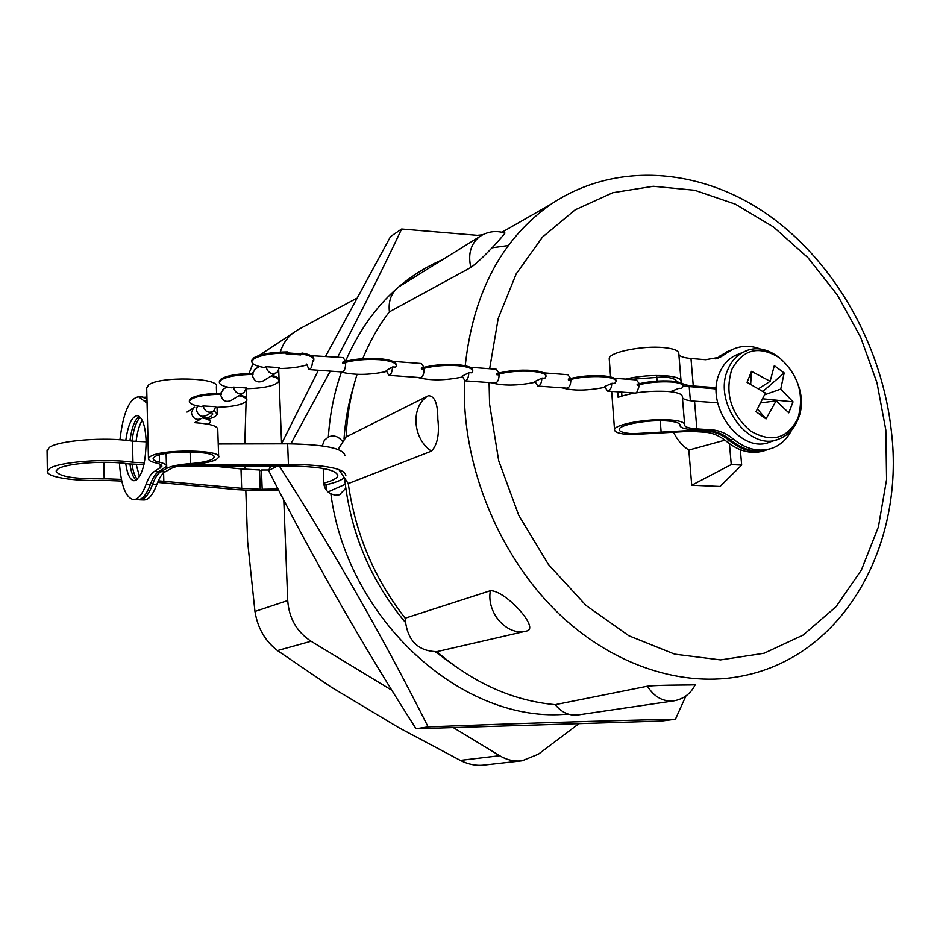 <?xml version="1.0" encoding="UTF-8"?>
<svg xmlns="http://www.w3.org/2000/svg" width="940" height="940" viewBox="0 0 940 940"><rect width="100%" height="100%" fill="white"/><g stroke="black" fill="none" stroke-linecap="round" stroke-linejoin="round"><path stroke-width="1.41" d="M270.697 466.087L268.558 470.505C313.384 559.183 362.546 645.263 416.056 728.747L661.478 721.05L675.449 719.206C604.996 720.721 522.546 723.271 428.099 726.855C384.343 639.658 334.91 552.967 279.815 466.792M567.983 714.036C464.254 724.681 347.495 621.293 330.856 493.805C326.544 491.538 324.183 487.989 323.783 483.148L323.207 468.484M685.942 695.917L675.449 719.206M322.267 445.889L324.347 440.343L328.354 436.971C329.858 414.152 334.194 392.556 341.373 372.181M311.116 355.673L343.194 357.576L345.485 361.36C366.847 312.291 399.265 278.358 442.764 259.558M328.354 436.971C333.594 434.868 338.224 436.242 342.231 441.083M345.779 488.295L339.469 494.769L335.157 495.227L330.856 493.805M326.156 484.723L326.392 490.222M268.558 470.505L277.523 466.04M416.056 728.747L428.099 726.855M325.651 356.248L390.535 236.575L401.65 229.019L481.092 235.658M318.39 370.254L281.507 443.821M290.871 443.821L330.281 371.112M337.636 357.153C361.406 311.728 382.745 269.016 401.65 229.019M456.346 667.095L435.314 651.808M405.199 622.174C371.006 581.12 350.879 533.744 344.804 480.046M344.017 438.945C345.215 420.85 348.352 403.542 353.428 386.998M324.805 487.555L324.418 482.972M460.341 760.389L499.645 755.701C506.836 759.966 514.333 761.67 522.123 760.789L483.56 765.113C475.993 765.936 468.249 764.361 460.341 760.389L399.054 727.807L331.103 687.058L277.464 650.562C265.174 641.15 257.666 628.12 254.952 611.458L247.62 541.64L245.81 490.281M245.07 469.283L244.964 466.228M578.37 724.082L538.456 754.139L522.123 760.789M499.645 755.701L453.703 727.818M391.91 690.312L311.081 641.256L277.464 650.562M254.952 611.458L287.722 600.554L283.798 500.127M281.589 443.668L278.71 370.348M244.8 443.915L246.092 401.615M246.28 397.843L246.738 388.714M259.146 355.438L298.18 329.623L356.366 298.45M287.722 600.554C289.015 618.32 296.805 631.891 311.081 641.256M482.502 234.859L477.497 235.305M293.221 332.842C287.041 337.695 282.728 344.111 280.296 352.077M248.959 373.486L252.942 363.745M508.34 245.54L491.773 247.831M470.858 267.465C467.826 254.27 470.67 244.047 479.377 236.798C487.296 231.487 495.827 230.241 504.968 233.061C504.451 234.389 483.489 258.441 470.858 267.465L389.419 311.833C378.679 325.781 369.796 341.396 362.734 358.68M357.071 374.332C350.761 394.13 347.095 414.998 346.108 436.936L428.405 395.705C434.727 395.881 437.864 403.695 437.829 419.123C439.579 434.163 437.453 444.832 431.46 451.13L348.258 483.571C355.402 533.732 374.367 578.605 405.14 618.203L490.375 590.708C504.757 590.132 538.326 626.393 527.692 630.728L527.187 630.869C507.906 636.991 486.156 613.444 490.375 590.708M673.228 431.613C676.941 439.556 682.146 445.713 688.82 450.06L691.723 485.228L720.075 486.462L741.684 465.1L740.332 449.731M724.963 440.155L688.82 450.06M525.613 631.234L436.83 651.655C473.478 683.098 512.946 700.77 555.211 704.671L647.39 686.212C663.1 684.602 694.237 685.331 695.271 684.661C690.818 693.567 683.756 698.949 674.098 700.817C663.311 702.004 654.405 697.139 647.39 686.212M389.419 311.833C388.185 301.153 391.228 292.892 398.548 287.029L401.474 285.208M673.463 700.911L578.276 714.905C569.381 716.022 561.685 712.602 555.211 704.671M436.83 651.655C417.478 651.15 406.914 639.999 405.14 618.203M348.258 483.571L338.764 469.471M338.071 449.473L346.108 436.936M729.452 443.715L731.261 464.572L691.723 485.228M731.261 464.572L741.684 465.1M715.587 358.88L732.096 349.668M719.276 356.354L728.712 351.02M621.916 395.952L621.622 392.109M629.694 379.419L663.288 376.905C671.912 377.669 676.283 379.243 676.4 381.64L676.33 381.053M765.701 450.307L765.607 450.331C752.564 454.772 739.568 451.823 726.644 441.506C719.852 435.866 712.567 432.764 704.765 432.2L707.456 431.248L692.827 430.344L632.726 433.728C623.831 433.117 619.319 431.707 619.19 429.474C618.626 424.856 648.095 419.463 666.812 420.897C675.472 421.543 679.855 422.941 679.949 425.091L679.914 425.315C680.078 427.7 684.825 429.216 694.167 429.862L708.807 430.767L711.521 429.803C719.335 430.367 726.644 433.493 733.459 439.168L730.721 440.108C723.918 434.445 716.621 431.331 708.807 430.767M704.765 432.2L690.16 431.307L630.176 434.68C619.895 433.986 614.689 432.353 614.537 429.78C613.867 424.445 647.907 418.218 669.515 419.886C679.491 420.627 684.532 422.236 684.637 424.716L684.602 424.974C684.731 427.03 688.82 428.335 696.857 428.899L711.521 429.803M684.602 424.234L682.334 396.645C682.205 393.989 677.176 392.238 667.224 391.404C648.107 390.605 631.739 392.579 618.109 397.303L617.698 391.815M625.464 379.09C638.812 376.059 652.313 374.966 665.966 375.788C675.907 376.681 680.936 378.503 681.065 381.252L681.03 381.534C681.183 383.814 685.26 385.282 693.274 385.964L716.386 387.715M609.273 359.245L609.226 358.622C608.486 352.347 642.208 345.391 663.699 347.577C673.604 348.564 678.633 350.514 678.786 353.44L681.018 380.712M683.286 386.046L716.327 388.96M717.678 358.234L732.754 349.351M769.872 448.944L769.766 448.979C756.7 453.421 743.693 450.46 730.721 440.108M717.678 402.802L694.543 401.169C687.434 400.616 683.392 399.418 682.405 397.573M723.307 354.697L732.436 349.504C741.695 345.262 751.483 345.286 761.8 349.574M791.727 429.921C787.32 438.745 780.928 444.796 772.551 448.075C759.473 452.516 746.442 449.555 733.459 439.168M725.997 353.581L720.475 357.082L705.564 359.714L690.982 358.481C683.909 357.835 679.867 356.495 678.868 354.462M707.456 431.248C715.258 431.812 722.566 434.914 729.358 440.566L726.644 441.506M767.745 449.661C754.843 453.762 742.048 450.742 729.358 440.566M721.955 355.25L716.985 358.469M750.449 430.955C771.658 443.21 787.497 438.91 797.99 418.053C804.546 394.636 798.389 374.555 779.507 357.823C758.792 345.145 742.87 349.069 731.731 369.62C724.681 393.461 730.92 413.906 750.449 430.955M738.252 354.227L735.35 355.402C728.336 358.822 723.107 364.591 719.664 372.71C704.119 405.645 741.084 455.395 770.506 441.788L776.64 439.767M764.69 394.753L780.752 389.101L793.043 401.85L788.778 412.813L776.123 400.863L766.041 418.911L761.118 415.386L756.03 411.649L765.454 393.061L747.065 382.333L751.495 371.347L770.13 381.288L774.325 365.66L784.172 372.945L762.939 391.416M780.752 389.101L784.172 372.945M776.123 400.863L760.766 402.884M766.041 418.911L757.476 409.065M770.13 381.288L758.568 388.702M793.043 401.85L762.786 398.795M751.495 371.347L750.672 384.213M143.985 464.56L128.545 463.902C106.608 460.224 65.201 463.267 57.822 469.06L56.13 470.999C58.621 476.662 74.636 479.236 104.175 478.719L121.401 479.388M144.361 462.786L132.963 462.292C106.244 458.144 57.892 461.881 49.338 468.719L47.364 470.999C45.155 476.933 73.672 481.468 103.224 480.328L121.754 481.045M146.17 441.812L132.481 441.142C105.809 436.689 57.563 440.472 49.033 447.64L47.082 451.165M157.626 482.408L237.08 489.646L257.243 490.692L260.239 489.258L241.662 488.306L240.993 468.919L259.534 469.977L260.239 489.258M158.308 480.81L241.662 488.306M323.783 483.148C332.443 480.834 337.107 478.354 337.765 475.734C336.579 469.624 319.671 466.381 287.041 465.993L178.882 466.064M278.757 490.398L259.146 490.715L262.166 489.27L278.04 489M324.041 485.193C333.477 483.172 339.963 480.904 343.5 478.389M345.849 475.37C344.545 468.461 325.404 464.783 288.439 464.337L188.505 464.701M344.945 455.63C343.629 448.345 324.523 444.409 287.628 443.809L218.233 443.974M259.569 470.952L261.461 470.012L268.805 470M216.235 466.393L240.993 468.919M132.963 462.292L132.481 441.142M259.146 490.715L259.123 489.799M262.166 489.27L261.461 470.012M104.175 478.719L103.846 462.28M163.819 481.022L163.607 472.973M129.92 440.778C131.694 427.677 134.808 419.546 139.273 416.397M125.737 463.514C127.276 474.254 130.037 479.999 134.02 480.751C141.588 478.108 145.641 465.018 146.158 441.495C145.394 425.714 142.445 417.102 137.322 415.621C131.929 416.349 128.099 424.575 125.807 440.296M132 464.043C133.034 471.457 134.808 476.568 137.322 479.377M136.136 464.231L139.519 476.627M146.969 399.218L142.398 397.021M147.075 403.166L138.579 396.786C129.403 398.337 123.187 412.672 119.921 439.779M211.653 412.319L212.628 414.317L210.701 416.408L206.636 418.136M119.404 462.868C121.002 485.393 125.654 497.636 133.363 499.622C138.051 499.692 142.316 494.534 146.17 484.147C148.543 477.555 151.293 473.314 154.407 471.434L158.696 471.61L166.451 466.369C166.768 464.795 164.453 463.42 159.518 462.257C154.994 461.199 152.879 459.919 153.161 458.426L154.806 456.711C164.441 450.002 217.481 450.707 214.003 457.404L212.064 459.308C207.963 461.364 200.761 462.809 190.456 463.608C178.929 464.524 171.033 466.099 166.756 468.332L160.846 471.704L165.135 471.88C161.986 473.748 159.201 477.978 156.792 484.547L152.55 484.394C154.947 477.802 157.709 473.572 160.846 471.704M154.407 471.434L161.845 466.463C162.126 465.089 160.117 463.902 155.829 462.903C150.588 461.681 148.132 460.201 148.45 458.473L150.329 456.511C161.375 448.744 222.709 449.567 218.667 457.287L216.4 459.495C211.641 461.881 203.334 463.526 191.478 464.454C181.573 465.23 174.77 466.593 171.068 468.508L165.135 471.88M146.699 388.208L148.532 385.001C159.459 375.977 220.336 377.61 216.376 386.669L216.588 393.355M218.644 456.546L217.763 429.474C217.669 426.02 210.09 423.764 195.003 422.706M214.05 410.698L217.269 414.223L215.013 416.655L208.809 419.087M146.934 397.785L143.632 397.185M138.756 499.704L139.661 499.833C144.384 499.904 148.685 494.757 152.55 484.394M140.272 417.289C136.276 421.249 133.515 429.18 131.964 441.072M142.198 420.227C139.285 425.045 137.24 432.071 136.089 441.318M139.942 499.845L143.844 499.974C148.59 500.045 152.915 494.898 156.792 484.547M136.241 480.176C133.233 477.861 131.13 472.456 129.931 463.961M158.696 471.61C155.57 473.49 152.821 477.72 150.424 484.312L146.17 484.147M133.644 499.634L137.569 499.763C142.281 499.833 146.57 494.675 150.424 484.312M604.561 386.446L607.569 391.087C610.166 390.699 611.564 388.138 611.764 383.379M636.603 392.791L639.529 385.318M683.251 385.823L683.216 385.341C683.11 383.179 679.138 381.757 671.301 381.076C659.422 380.418 648.036 381.464 637.144 384.225L637.214 385.142C648.118 382.392 659.504 381.335 671.371 381.993C679.209 382.674 683.18 384.096 683.286 386.246L681.547 388.443L679.033 388.267L671.031 391.451L673.545 391.639L672.934 390.688M630.011 392.709L632.279 393.496M672.335 391.945L673.545 391.639M637.214 385.142L639.529 385.447M639.317 383.661L636.415 379.924L614.231 378.233M534.931 381.335L537.798 386.07C540.288 385.659 541.64 383.027 541.851 378.162M537.798 386.07L566.714 388.149C569.264 387.75 570.639 385.142 570.839 380.324L570.827 380.195M616.053 380.959L616.017 380.524C615.935 378.162 611.599 376.599 603.045 375.836C590.684 375.154 579.122 376.223 568.324 379.067L568.394 380.007C579.181 377.163 590.755 376.094 603.116 376.787C611.67 377.539 616.005 379.09 616.088 381.452L614.654 383.461L612.022 383.262L604.573 386.575M562.214 387.821C572.977 390.958 587.148 390.793 604.702 387.327M568.394 380.007L570.839 380.324M570.627 378.456L567.854 374.696L543.708 372.863M462.21 375.988L464.924 380.818C467.309 380.383 468.602 377.692 468.813 372.722M464.924 380.818L495.145 382.991C497.577 382.568 498.893 379.901 499.105 374.978L499.093 374.837M545.94 375.894L545.917 375.518C545.846 372.933 541.123 371.218 531.758 370.372C518.892 369.643 507.13 370.76 496.461 373.685L496.531 374.649C507.189 371.723 518.951 370.619 531.817 371.335C541.193 372.17 545.917 373.885 545.987 376.47L544.847 378.256L542.098 378.045L534.942 381.464M491.467 382.733C503.029 385.964 517.564 385.823 535.072 382.274M496.531 374.649L499.105 374.978M498.893 373.015L496.273 369.244L470 367.246M386.187 370.407L388.737 375.33C390.993 374.872 392.227 372.111 392.45 367.023M388.737 375.33L420.345 377.598C422.647 377.163 423.905 374.426 424.128 369.385L424.116 369.244M472.738 370.619L472.726 370.325C472.667 367.481 467.509 365.589 457.24 364.661C443.821 363.897 431.86 365.037 421.355 368.069L421.402 369.044C431.918 366.024 443.88 364.885 457.287 365.637C467.568 366.565 472.726 368.457 472.773 371.288L471.915 372.816L469.048 372.604L462.221 376.129M417.583 377.41C429.991 380.759 444.914 380.618 462.351 377.011M421.402 369.044L424.128 369.385M423.928 367.317L421.461 363.545L392.897 361.371M306.616 364.074L309.013 369.585C311.222 369.009 312.386 366.001 312.491 360.561M309.013 369.585L342.089 371.97C344.263 371.5 345.45 368.691 345.673 363.545L345.673 363.404M396.234 365.131L396.222 364.908C396.198 361.794 390.535 359.714 379.255 358.68C365.249 357.882 353.088 359.045 342.759 362.182L342.806 363.181C353.135 360.055 365.296 358.892 379.302 359.679C390.594 360.713 396.245 362.793 396.269 365.907L395.67 367.129L392.673 366.906L386.199 370.548M340.339 371.84C353.64 375.307 368.974 375.189 386.328 371.523M342.806 363.181L345.673 363.545M275.843 373.192L263.2 380.9C257.689 383.32 254.035 381.335 252.226 374.931M279.333 367.998L277.041 372.475C271.637 374.919 267.935 372.992 265.938 366.694L264.152 367.481C255.715 366.071 251.614 364.015 251.826 361.289L251.826 361.219M251.791 360.279L254.035 357.694C260.744 354.016 271.86 352.089 287.358 351.913L287.405 352.947L286.03 353.804L300.671 354.921L302.057 354.063L302.022 353.041C310.106 354.474 314.031 356.507 313.796 359.103L313.796 359.233M287.405 352.947C271.895 353.123 260.791 355.05 254.07 358.716L251.826 361.289M279.274 368.504C290.225 368.398 299.355 367.199 306.675 364.92M312.491 362.076L313.831 360.126C314.078 357.517 310.153 355.496 302.057 354.063M279.345 367.657L265.938 366.694M287.393 352.888L300.624 353.898L302.022 353.041M300.671 354.921L300.624 353.898M252.296 373.427L255.621 368.844M242.873 393.296L231.252 400.37C225.894 402.731 222.357 400.839 220.63 394.683M246.268 388.267L244.024 392.591C238.772 394.976 235.2 393.143 233.296 387.092L231.616 387.809C223.238 386.516 219.149 384.601 219.349 382.051L219.337 381.91M219.314 381.064L221.276 378.82C227.504 375.424 238.09 373.627 253.013 373.427L252.261 375.248M253.048 374.426C238.126 374.625 227.539 376.411 221.311 379.795L219.349 382.051M278.969 380.265L278.957 380.089C279.227 378.279 276.971 376.717 272.189 375.424M246.209 388.725C265.068 388.173 275.996 385.612 279.004 381.064C279.274 379.09 276.618 377.445 271.049 376.118M246.28 387.95L233.296 387.092M220.7 393.272L223.955 388.796M197.471 405.916L196.366 409.676C197.941 415.762 201.395 417.642 206.718 415.327L212.405 411.861M202.405 417.947C207.999 419.087 210.678 420.509 210.431 422.248L208.386 424.281M203.51 417.278C208.351 418.394 210.654 419.745 210.407 421.355L210.407 421.613M194.991 422.483L200.584 419.064M201.701 418.382C196.389 420.697 192.959 418.829 191.396 412.778L193.511 407.972L194.639 407.255M215.718 407.008L213.521 411.18C208.422 413.506 204.955 411.755 203.122 405.939L201.559 406.609C193.252 405.41 189.175 403.613 189.351 401.215L189.351 401.039M189.328 400.276L191.067 398.302C196.859 395.164 206.953 393.484 221.335 393.272L220.653 394.988M221.37 394.224C206.976 394.447 196.883 396.116 191.09 399.253L189.351 401.215M246.821 399.664L246.821 399.441C247.079 397.726 244.8 396.269 239.97 395.059M215.671 407.408C233.649 406.867 244.036 404.529 246.844 400.381C247.103 398.525 244.435 396.974 238.854 395.74M215.73 406.691L203.122 405.939M345.274 484.3L327.99 491.902M465.23 365.754C473.231 292.575 501.831 238.725 551.052 204.192C616.628 160.282 702.497 168.26 769.096 215.542C835.801 263.259 882.296 346.402 891.473 431.86C904.809 543.708 845.189 655.427 742.988 675.848C684.179 687.986 615.183 666.636 560.452 615.265C505.92 563.695 469.377 484.417 464.748 407.079L464.372 380.653M489.082 382.556L489.576 404.106L498.694 460.682L518.704 515.238L548.408 564.435L585.926 605.372L628.895 635.769L674.65 654.146L720.557 659.904L764.126 653.23L803.218 635.017L836.083 606.676L861.428 569.969L878.418 526.905L886.596 479.565L885.856 430.097L877.008 382.78L860.629 337.178L837.364 294.984L808.012 257.783L773.608 227.069L735.374 204.18L694.731 190.28L653.3 186.273L612.833 192.712L575.245 209.785L542.427 237.138L516.213 273.857L498.212 318.425L489.658 368.738M398.548 287.029L482.338 234.953M431.46 451.13C412.225 438.663 410.545 405.798 428.405 395.705M679.937 425.197L679.879 424.563M693.274 385.964L690.982 358.481M696.857 428.899L694.543 401.169M661.137 432.13L660.232 420.697M657.084 381.099L656.731 376.635M690.371 400.734L689.22 386.904M746.442 350.89L743.658 352.03C736.619 355.449 731.379 361.254 727.924 369.42C712.367 402.531 749.521 452.622 779.037 438.968C787.802 435.478 794.136 428.887 798.048 419.193M288.439 464.337L287.628 443.809M144.102 400.511L147.016 400.687M190.456 463.608L190.115 451.87M166.756 468.332L166.357 453.421M159.518 462.257L159.318 454.925M160.27 468.061L160.176 464.337M340.797 494.217L339.587 494.734M551.052 204.192L501.96 232.251M728.394 351.172L725.704 352.277M614.537 429.78L611.67 391.381M610.589 376.94L609.226 358.622M676.354 381.687L676.295 380.959M679.914 425.315L679.855 424.481M729.734 350.62L732.436 349.504M717.784 358.187L720.475 357.082M735.35 355.402L743.658 352.03C773.902 335.615 813.194 384.484 798.095 419.04M47.364 470.999L47.071 450.037M337.765 475.734L337.719 474.759M142.774 397.044L138.579 396.786M214.003 457.404L213.991 456.758M212.628 414.317L212.605 413.6M148.45 458.473L146.675 387.28M217.246 413.4L217.046 407.384M161.845 466.463L161.833 465.852M166.427 465.664L166.11 453.456M144.866 397.162L146.922 397.291M607.569 391.087L634.864 393.061M254.435 369.596L259.334 366.506M222.792 389.524L226.904 386.939M193.511 407.972L186.978 412.084"/></g></svg>
